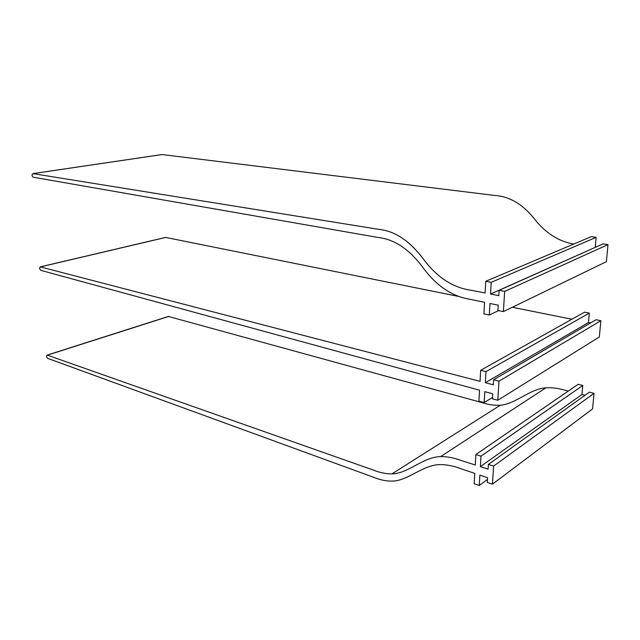 <?xml version="1.0" encoding="UTF-8"?>
<svg xmlns="http://www.w3.org/2000/svg" width="640" height="640" viewBox="0 0 640 640"><rect width="100%" height="100%" fill="white"/><g stroke="black" fill="none" stroke-linecap="round" stroke-linejoin="round"><path stroke-width="0.96" d="M491.24 282.32L596.136 237.352L591.24 236.64L485.776 281.288L491.24 282.32L490.544 294.032L498.784 295.664L499.112 290.336L603.032 243.88L608 244.624L606.4 261.672L503.384 311.6L497.872 310.448L498.2 305.168L489.992 303.488L489.304 315.048L498.592 310.6M499.112 290.336L504.664 291.416L608 244.624M490.544 294.032L595.432 247.28M596.136 237.352L595.24 247.248M485.776 281.288L485.112 292.992L470.376 290.12C452.376 287.424 436.672 277.008 423.272 258.872C409.672 240.824 394.848 230.984 378.8 229.36L32.848 173.608C31.656 174.688 31.784 175.888 33.232 177.216L378.6 237.56C394.64 239.408 409.424 249.4 422.944 267.536C436.264 285.76 451.92 296.344 469.896 299.28L484.576 302.336L483.912 313.896L489.304 315.048M573.76 244.04C558.4 241.44 545.056 232.768 533.72 218.016C522.112 203.88 509.16 196.36 494.872 195.472L162.04 154.544M504.664 291.416L503.384 311.6M485.968 371.632L589.312 313.112L584.552 312.176L480.68 370.28L485.968 371.632L485.32 382.712L493.296 384.808L493.608 379.776L596.024 319.736L600.856 320.704L599.328 336.976L497.776 400.256L498.984 381.176L600.856 320.704M485.32 382.712L588.456 322.56L590.496 322.976M589.312 313.112L588.456 322.56M480.68 370.28L480.048 381.36L40.384 266.904L39.456 268.328L40.656 270.312L479.544 390.2L478.912 401.136L484.144 402.592L492.512 397.456M40.384 266.904L165.72 237.432L458.328 296.368M512.36 307.256L571.904 319.248M497.776 400.256L492.432 398.792L492.744 393.8L484.792 391.656L484.144 402.592M165.72 237.432L165.28 237.48M493.608 379.776L498.984 381.176M492.464 484.144L592.576 408.88L594.032 393.344L493.608 466.08L492.464 484.144L487.288 482.408L487.576 477.68L479.864 475.12L479.256 485.488L487.472 479.424M475.856 454.528L480.984 456.16L582.792 385.464L578.16 384.312L475.856 454.528L475.256 465.024L461.4 460.552C454.208 457.888 447.304 456.568 440.688 456.576C422.864 456.976 408.208 473.656 391.952 473.888C385.752 473.888 379.448 472.584 373.048 469.968L47.176 355.096C46.184 355.976 46.352 357.064 47.672 358.36L372.88 477.016C379.4 479.768 385.824 481.136 392.144 481.136C408.024 480.856 422.464 465.016 439.848 464.576C446.592 464.552 453.624 465.952 460.968 468.768L474.776 473.392L474.184 483.76L479.256 485.488M168.392 316.44L482.736 402.8C488.656 404.736 494.512 405.552 500.304 405.224L391.952 473.888M568.312 391.072L564.808 390.192C558.288 388.256 551.992 387.456 545.904 387.792C529.496 389 515.464 404.168 500.304 405.224M582.792 385.464L581.976 394.488L480.368 466.648L480.984 456.16M480.368 466.648L488.104 469.168L488.392 464.4L589.336 392.16L594.032 393.344M581.976 394.488L585.008 395.256M488.392 464.4L493.608 466.08M32.944 173.616L162.328 154.52M47.416 355.144L168.944 316.368M162.232 154.512L32.848 173.608M165.552 237.416L40.216 266.888M47.176 355.096L168.704 316.336M545.904 387.792L440.688 456.576"/></g></svg>
